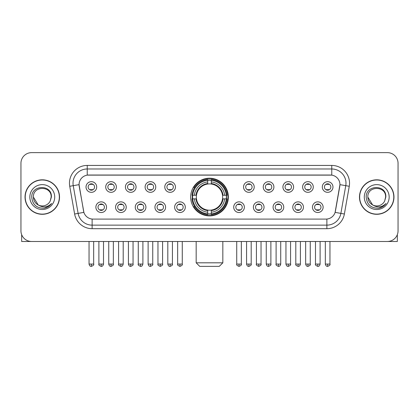 <?xml version="1.0" encoding="UTF-8"?>
<svg xmlns="http://www.w3.org/2000/svg" width="419" height="419" viewBox="0 0 419 419"><rect width="100%" height="100%" fill="white"/><g stroke="black" fill="none" stroke-linecap="round" stroke-linejoin="round"><path stroke-width="0.63" d="M190.661 197.061A18.839 18.839 0 0 0 209.5 215.895A18.839 18.839 0 0 0 228.339 197.061A18.839 18.839 0 0 0 209.5 178.222A18.839 18.839 0 0 0 190.661 197.061M126.224 207.19A5.332 5.332 0 0 1 120.892 212.522A5.332 5.332 0 0 1 115.56 207.19A5.332 5.332 0 0 1 120.892 201.858A5.332 5.332 0 0 1 126.224 207.19M117.697 207.19A3.2 3.2 0 0 0 120.892 210.39A3.2 3.2 0 0 0 124.092 207.19A3.2 3.2 0 0 0 120.892 203.99A3.2 3.2 0 0 0 117.697 207.19M145.917 207.19A5.332 5.332 0 0 1 140.585 212.522A5.332 5.332 0 0 1 135.253 207.19A5.332 5.332 0 0 1 140.585 201.858A5.332 5.332 0 0 1 145.917 207.19M137.385 207.19A3.2 3.2 0 0 0 140.585 210.39A3.2 3.2 0 0 0 143.785 207.19A3.2 3.2 0 0 0 140.585 203.99A3.2 3.2 0 0 0 137.385 207.19M165.605 207.19A5.332 5.332 0 0 1 160.273 212.522A5.332 5.332 0 0 1 154.941 207.19A5.332 5.332 0 0 1 160.273 201.858A5.332 5.332 0 0 1 165.605 207.19M157.078 207.19A3.2 3.2 0 0 0 160.273 210.39A3.2 3.2 0 0 0 163.473 207.19A3.2 3.2 0 0 0 160.273 203.99A3.2 3.2 0 0 0 157.078 207.19M185.298 207.19A5.332 5.332 0 0 1 179.966 212.522A5.332 5.332 0 0 1 174.634 207.19A5.332 5.332 0 0 1 179.966 201.858A5.332 5.332 0 0 1 185.298 207.19M176.766 207.19A3.2 3.2 0 0 0 179.966 210.39A3.2 3.2 0 0 0 183.166 207.19A3.2 3.2 0 0 0 179.966 203.99A3.2 3.2 0 0 0 176.766 207.19M244.366 207.19A5.332 5.332 0 0 1 239.034 212.522A5.332 5.332 0 0 1 233.702 207.19A5.332 5.332 0 0 1 239.034 201.858A5.332 5.332 0 0 1 244.366 207.19M235.834 207.19A3.2 3.2 0 0 0 239.034 210.39A3.2 3.2 0 0 0 242.234 207.19A3.2 3.2 0 0 0 239.034 203.99A3.2 3.2 0 0 0 235.834 207.19M264.059 207.19A5.332 5.332 0 0 1 258.727 212.522A5.332 5.332 0 0 1 253.395 207.19A5.332 5.332 0 0 1 258.727 201.858A5.332 5.332 0 0 1 264.059 207.19M255.527 207.19A3.2 3.2 0 0 0 258.727 210.39A3.2 3.2 0 0 0 261.922 207.19A3.2 3.2 0 0 0 258.727 203.99A3.2 3.2 0 0 0 255.527 207.19M283.747 207.19A5.332 5.332 0 0 1 278.415 212.522A5.332 5.332 0 0 1 273.083 207.19A5.332 5.332 0 0 1 278.415 201.858A5.332 5.332 0 0 1 283.747 207.19M275.215 207.19A3.2 3.2 0 0 0 278.415 210.39A3.2 3.2 0 0 0 281.615 207.19A3.2 3.2 0 0 0 278.415 203.99A3.2 3.2 0 0 0 275.215 207.19M303.44 207.19A5.332 5.332 0 0 1 298.108 212.522A5.332 5.332 0 0 1 292.776 207.19A5.332 5.332 0 0 1 298.108 201.858A5.332 5.332 0 0 1 303.44 207.19M294.908 207.19A3.2 3.2 0 0 0 298.108 210.39A3.2 3.2 0 0 0 301.303 207.19A3.2 3.2 0 0 0 298.108 203.99A3.2 3.2 0 0 0 294.908 207.19M323.128 207.19A5.332 5.332 0 0 1 317.796 212.522A5.332 5.332 0 0 1 312.464 207.19A5.332 5.332 0 0 1 317.796 201.858A5.332 5.332 0 0 1 323.128 207.19M314.596 207.19A3.2 3.2 0 0 0 317.796 210.39A3.2 3.2 0 0 0 320.996 207.19A3.2 3.2 0 0 0 317.796 203.99A3.2 3.2 0 0 0 314.596 207.19M106.536 207.19A5.332 5.332 0 0 1 101.204 212.522A5.332 5.332 0 0 1 95.872 207.19A5.332 5.332 0 0 1 101.204 201.858A5.332 5.332 0 0 1 106.536 207.19M98.004 207.19A3.2 3.2 0 0 0 101.204 210.39A3.2 3.2 0 0 0 104.404 207.19A3.2 3.2 0 0 0 101.204 203.99A3.2 3.2 0 0 0 98.004 207.19M116.382 187A5.332 5.332 0 0 1 111.051 192.331A5.332 5.332 0 0 1 105.719 187A5.332 5.332 0 0 1 111.051 181.673A5.332 5.332 0 0 1 116.382 187M107.851 187A3.2 3.2 0 0 0 111.051 190.2A3.2 3.2 0 0 0 114.246 187A3.2 3.2 0 0 0 111.051 183.805A3.2 3.2 0 0 0 107.851 187M136.07 187A5.332 5.332 0 0 1 130.738 192.331A5.332 5.332 0 0 1 125.407 187A5.332 5.332 0 0 1 130.738 181.673A5.332 5.332 0 0 1 136.07 187M127.538 187A3.2 3.2 0 0 0 130.738 190.2A3.2 3.2 0 0 0 133.939 187A3.2 3.2 0 0 0 130.738 183.805A3.2 3.2 0 0 0 127.538 187M155.758 187A5.332 5.332 0 0 1 150.431 192.331A5.332 5.332 0 0 1 145.1 187A5.332 5.332 0 0 1 150.431 181.673A5.332 5.332 0 0 1 155.758 187M147.231 187A3.2 3.2 0 0 0 150.431 190.2A3.2 3.2 0 0 0 153.626 187A3.2 3.2 0 0 0 150.431 183.805A3.2 3.2 0 0 0 147.231 187M175.451 187A5.332 5.332 0 0 1 170.119 192.331A5.332 5.332 0 0 1 164.787 187A5.332 5.332 0 0 1 170.119 181.673A5.332 5.332 0 0 1 175.451 187M166.919 187A3.2 3.2 0 0 0 170.119 190.2A3.2 3.2 0 0 0 173.319 187A3.2 3.2 0 0 0 170.119 183.805A3.2 3.2 0 0 0 166.919 187M254.213 187A5.332 5.332 0 0 1 248.881 192.331A5.332 5.332 0 0 1 243.549 187A5.332 5.332 0 0 1 248.881 181.673A5.332 5.332 0 0 1 254.213 187M245.681 187A3.2 3.2 0 0 0 248.881 190.2A3.2 3.2 0 0 0 252.081 187A3.2 3.2 0 0 0 248.881 183.805A3.2 3.2 0 0 0 245.681 187M273.9 187A5.332 5.332 0 0 1 268.569 192.331A5.332 5.332 0 0 1 263.242 187A5.332 5.332 0 0 1 268.569 181.673A5.332 5.332 0 0 1 273.9 187M265.374 187A3.2 3.2 0 0 0 268.569 190.2A3.2 3.2 0 0 0 271.769 187A3.2 3.2 0 0 0 268.569 183.805A3.2 3.2 0 0 0 265.374 187M293.593 187A5.332 5.332 0 0 1 288.262 192.331A5.332 5.332 0 0 1 282.93 187A5.332 5.332 0 0 1 288.262 181.673A5.332 5.332 0 0 1 293.593 187M285.061 187A3.2 3.2 0 0 0 288.262 190.2A3.2 3.2 0 0 0 291.462 187A3.2 3.2 0 0 0 288.262 183.805A3.2 3.2 0 0 0 285.061 187M313.281 187A5.332 5.332 0 0 1 307.949 192.331A5.332 5.332 0 0 1 302.618 187A5.332 5.332 0 0 1 307.949 181.673A5.332 5.332 0 0 1 313.281 187M304.754 187A3.2 3.2 0 0 0 307.949 190.2A3.2 3.2 0 0 0 311.149 187A3.2 3.2 0 0 0 307.949 183.805A3.2 3.2 0 0 0 304.754 187M332.974 187A5.332 5.332 0 0 1 327.642 192.331A5.332 5.332 0 0 1 322.311 187A5.332 5.332 0 0 1 327.642 181.673A5.332 5.332 0 0 1 332.974 187M324.442 187A3.2 3.2 0 0 0 327.642 190.2A3.2 3.2 0 0 0 330.842 187A3.2 3.2 0 0 0 327.642 183.805A3.2 3.2 0 0 0 324.442 187M96.689 187A5.332 5.332 0 0 1 91.358 192.331A5.332 5.332 0 0 1 86.026 187A5.332 5.332 0 0 1 91.358 181.673A5.332 5.332 0 0 1 96.689 187M88.158 187A3.2 3.2 0 0 0 91.358 190.2A3.2 3.2 0 0 0 94.558 187A3.2 3.2 0 0 0 91.358 183.805A3.2 3.2 0 0 0 88.158 187M74.624 214.009L69.737 186.287A17.771 17.771 0 0 1 87.236 165.426L331.764 165.426A17.771 17.771 0 0 1 349.263 186.287L344.376 214.009A17.771 17.771 0 0 1 326.878 228.69L92.122 228.69A17.771 17.771 0 0 1 74.624 214.009L83.889 212.375L79.207 186.287A9.595 9.595 0 0 1 88.655 175.027L330.345 175.027A9.595 9.595 0 0 1 339.793 186.287L335.404 211.166A9.595 9.595 0 0 1 325.956 219.095L93.044 219.095A9.595 9.595 0 0 1 83.596 211.166L79.06 184.643L73.236 185.669A14.215 14.215 0 0 1 87.236 168.983L331.764 168.983A14.215 14.215 0 0 1 345.764 185.669L340.877 213.391A14.215 14.215 0 0 1 326.878 225.139L92.122 225.139A14.215 14.215 0 0 1 78.123 213.391L73.236 185.669A14.215 14.215 0 0 1 73.021 183.197M192.352 198.836A17.237 17.237 0 0 1 192.352 195.285M25.035 197.061A17.237 17.237 0 0 0 42.277 214.298A17.237 17.237 0 0 0 59.514 197.061A17.237 17.237 0 0 0 42.277 179.824A17.237 17.237 0 0 0 25.035 197.061M359.486 197.061A17.237 17.237 0 0 0 376.723 214.298A17.237 17.237 0 0 0 393.965 197.061A17.237 17.237 0 0 0 376.723 179.824A17.237 17.237 0 0 0 359.486 197.061M87.236 165.426L87.236 175.132L331.764 175.132L331.764 165.426M79.06 184.622L79.165 183.197M325.956 219.095L93.044 219.095M349.263 186.287L339.94 184.643L335.111 212.375L344.376 214.009M335.404 211.166L335.347 211.469M83.653 211.469L83.596 211.166M398.05 163.295A10.664 10.664 0 0 0 387.386 152.631L31.614 152.631A10.664 10.664 0 0 0 20.95 163.295L20.95 230.827A10.664 10.664 0 0 0 31.614 241.485L387.386 241.485A10.664 10.664 0 0 0 398.05 230.827L398.05 163.295L398.05 230.827M20.95 163.295L20.95 230.827M387.386 152.631L31.614 152.631M31.614 241.485L387.386 241.485M59.336 197.061A17.059 17.059 0 0 0 42.277 180.002A17.059 17.059 0 0 0 25.213 197.061A17.059 17.059 0 0 0 42.277 214.119A17.059 17.059 0 0 0 59.336 197.061M38.218 204.964L33.389 197.061C32.844 185.596 51.705 185.596 51.16 197.061L50.186 201.104L51.375 197.061C52.255 184.229 31.357 184.543 31.744 197.061C32.452 204.619 36.621 208.337 44.246 208.217C47.347 207.62 49.809 206.033 51.626 203.456C47.525 207.395 43.078 207.908 38.286 205.001A8.888 8.888 0 0 0 50.186 201.104L51.16 197.181M38.286 205.001C35.18 203.288 33.546 200.638 33.389 197.061M29.838 197.061A12.439 12.439 0 0 0 42.277 209.5A12.439 12.439 0 0 0 54.716 197.061A12.439 12.439 0 0 0 42.277 184.622A12.439 12.439 0 0 0 29.838 197.061M51.6 203.493L48.452 206.557M48.379 206.604L44.299 208.206M21.662 234.656L21.662 241.485L62.892 241.485M393.787 197.061A17.059 17.059 0 0 0 376.723 180.002A17.059 17.059 0 0 0 359.664 197.061A17.059 17.059 0 0 0 376.723 214.119A17.059 17.059 0 0 0 393.787 197.061M372.617 204.938L367.84 197.061C367.295 185.596 386.156 185.596 385.611 197.061L384.637 201.104L385.826 197.061C386.706 184.229 365.803 184.543 366.196 197.061C366.903 204.619 371.072 208.337 378.692 208.217C381.798 207.62 384.26 206.033 386.077 203.456C381.976 207.395 377.529 207.908 372.737 205.001L372.727 204.996A8.888 8.888 0 0 0 384.637 201.104L385.611 197.181M372.737 205.001C369.631 203.288 367.997 200.638 367.84 197.061M364.284 197.061A12.439 12.439 0 0 0 376.723 209.5A12.439 12.439 0 0 0 389.162 197.061A12.439 12.439 0 0 0 376.723 184.622A12.439 12.439 0 0 0 364.284 197.061M386.051 203.493L382.898 206.557M382.825 206.604L378.75 208.206M219.273 266.369L199.727 266.369L196.171 262.813L222.829 262.813L219.273 266.369M222.531 198.836A13.151 13.151 0 0 0 211.276 184.03L211.276 184.03A13.151 13.151 0 0 0 196.469 198.836A13.151 13.151 0 0 0 222.531 198.836L223.055 198.836L222.531 198.836A13.151 13.151 0 0 1 211.276 210.092L211.276 212.239A15.283 15.283 0 0 0 224.678 198.836L227.04 198.836A17.629 17.629 0 0 1 211.276 214.601L211.276 213.884A16.917 16.917 0 0 0 226.323 198.836M192.714 198.836A16.88 16.88 0 0 1 192.714 195.285M211.276 180.27A16.88 16.88 0 0 0 207.724 180.27M226.286 195.285A16.88 16.88 0 0 1 226.286 198.836M227.04 195.285A17.629 17.629 0 0 0 211.276 179.521L211.276 180.238A16.917 16.917 0 0 1 226.323 195.285L227.04 195.285M191.96 198.836A17.629 17.629 0 0 0 207.724 214.601L207.724 213.884A16.917 16.917 0 0 1 192.677 198.836L191.96 198.836M226.323 195.285L224.678 195.285A15.283 15.283 0 0 0 211.276 181.883L211.276 180.238M211.276 213.884L211.276 212.239M192.677 198.836L194.322 198.836A15.283 15.283 0 0 0 207.724 212.239L207.724 213.884M211.276 181.883L211.276 183.506A13.67 13.67 0 0 1 223.055 195.285L224.678 195.285M224.678 198.836L223.055 198.836A13.67 13.67 0 0 1 211.276 210.616M207.724 212.239L207.724 210.092A13.151 13.151 0 0 1 196.469 198.836L194.322 198.836M222.531 195.285L223.055 195.285M211.276 213.847A16.88 16.88 0 0 1 207.724 213.847M207.724 179.521A17.629 17.629 0 0 0 191.96 195.285L192.677 195.285A16.917 16.917 0 0 1 207.724 180.238L207.724 179.521M207.724 180.238L207.724 181.883A15.283 15.283 0 0 0 194.322 195.285L192.677 195.285M207.724 184.009L207.724 181.883M194.322 195.285L195.945 195.285A13.67 13.67 0 0 1 207.724 183.506M207.724 210.092L207.724 210.616A13.67 13.67 0 0 1 195.945 198.836M194.715 187.466L193.704 187.466A18.483 18.483 0 0 1 227.983 197.061A18.483 18.483 0 0 1 193.704 206.656L194.715 206.656M90.295 190.017L90.295 189.514A2.729 2.729 0 0 0 92.426 189.514L92.426 190.017M92.426 183.988L92.426 184.491A2.729 2.729 0 0 0 90.295 184.491L90.295 183.988M109.982 190.017L109.982 189.514A2.729 2.729 0 0 0 112.114 189.514L112.114 190.017M112.114 183.988L112.114 184.491A2.729 2.729 0 0 0 109.982 184.491L109.982 183.988M129.675 190.017L129.675 189.514A2.729 2.729 0 0 0 131.807 189.514L131.807 190.017M131.807 183.988L131.807 184.491A2.729 2.729 0 0 0 129.675 184.491L129.675 183.988M149.363 190.017L149.363 189.514A2.729 2.729 0 0 0 151.495 189.514L151.495 190.017M151.495 183.988L151.495 184.491A2.729 2.729 0 0 0 149.363 184.491L149.363 183.988M169.051 190.017L169.051 189.514A2.729 2.729 0 0 0 171.188 189.514L171.188 190.017M171.188 183.988L171.188 184.491A2.729 2.729 0 0 0 169.051 184.491L169.051 183.988M247.812 190.017L247.812 189.514A2.729 2.729 0 0 0 249.949 189.514L249.949 190.017M249.949 183.988L249.949 184.491A2.729 2.729 0 0 0 247.812 184.491L247.812 183.988M267.505 190.017L267.505 189.514A2.729 2.729 0 0 0 269.637 189.514L269.637 190.017M269.637 183.988L269.637 184.491A2.729 2.729 0 0 0 267.505 184.491L267.505 183.988M287.193 190.017L287.193 189.514A2.729 2.729 0 0 0 289.325 189.514L289.325 190.017M289.325 183.988L289.325 184.491A2.729 2.729 0 0 0 287.193 184.491L287.193 183.988M306.886 190.017L306.886 189.514A2.729 2.729 0 0 0 309.018 189.514L309.018 190.017M309.018 183.988L309.018 184.491A2.729 2.729 0 0 0 306.886 184.491L306.886 183.988M326.574 190.017L326.574 189.514A2.729 2.729 0 0 0 328.706 189.514L328.706 190.017M328.706 183.988L328.706 184.491A2.729 2.729 0 0 0 326.574 184.491L326.574 183.988M100.136 210.207L100.136 209.699A2.729 2.729 0 0 0 102.267 209.699L102.267 210.207M102.267 204.173L102.267 204.682A2.729 2.729 0 0 0 100.136 204.682L100.136 204.173M119.829 210.207L119.829 209.699A2.729 2.729 0 0 0 121.96 209.699L121.96 210.207M121.96 204.173L121.96 204.682A2.729 2.729 0 0 0 119.829 204.682L119.829 204.173M139.517 210.207L139.517 209.699A2.729 2.729 0 0 0 141.648 209.699L141.648 210.207M141.648 204.173L141.648 204.682A2.729 2.729 0 0 0 139.517 204.682L139.517 204.173M159.21 210.207L159.21 209.699A2.729 2.729 0 0 0 161.341 209.699L161.341 210.207M161.341 204.173L161.341 204.682A2.729 2.729 0 0 0 159.21 204.682L159.21 204.173M178.897 210.207L178.897 209.699A2.729 2.729 0 0 0 181.029 209.699L181.029 210.207M181.029 204.173L181.029 204.682A2.729 2.729 0 0 0 178.897 204.682L178.897 204.173M237.971 210.207L237.971 209.699A2.729 2.729 0 0 0 240.103 209.699L240.103 210.207M240.103 204.173L240.103 204.682A2.729 2.729 0 0 0 237.971 204.682L237.971 204.173M257.659 210.207L257.659 209.699A2.729 2.729 0 0 0 259.79 209.699L259.79 210.207M259.79 204.173L259.79 204.682A2.729 2.729 0 0 0 257.659 204.682L257.659 204.173M277.352 210.207L277.352 209.699A2.729 2.729 0 0 0 279.483 209.699L279.483 210.207M279.483 204.173L279.483 204.682A2.729 2.729 0 0 0 277.352 204.682L277.352 204.173M297.04 210.207L297.04 209.699A2.729 2.729 0 0 0 299.171 209.699L299.171 210.207M299.171 204.173L299.171 204.682A2.729 2.729 0 0 0 297.04 204.682L297.04 204.173M316.733 210.207L316.733 209.699A2.729 2.729 0 0 0 318.864 209.699L318.864 210.207M318.864 204.173L318.864 204.682A2.729 2.729 0 0 0 316.733 204.682L316.733 204.173M397.338 234.656L397.338 241.485L356.108 241.485M326.878 219.053L326.878 228.69M92.122 228.69L92.122 219.053M69.737 186.287L73.236 185.669M207.724 214.009A17.043 17.043 0 0 0 211.276 214.009M226.449 198.836A17.043 17.043 0 0 0 226.449 195.285M211.276 180.112A17.043 17.043 0 0 0 207.724 180.112M91.358 264.059L89.048 264.059C89.451 265.704 90.221 266.474 91.358 266.369L91.358 264.059L93.667 264.059L93.667 241.485M111.051 264.059L108.741 264.059C109.144 265.704 109.914 266.474 111.051 266.369L111.051 264.059L113.36 264.059L113.36 241.485M130.738 264.059L128.429 264.059C128.832 265.704 129.602 266.474 130.738 266.369L130.738 264.059L133.048 264.059L133.048 241.485M150.431 264.059L148.117 264.059C148.52 265.704 149.295 266.474 150.431 266.369L150.431 264.059L152.741 264.059L152.741 241.485M170.119 264.059L167.81 264.059C168.213 265.704 168.983 266.474 170.119 266.369L170.119 264.059L172.429 264.059L172.429 241.485M248.881 264.059L246.571 264.059C246.974 265.704 247.744 266.474 248.881 266.369L248.881 264.059L251.191 264.059L251.191 241.485M268.569 264.059L266.259 264.059C266.662 265.704 267.432 266.474 268.569 266.369L268.569 264.059L270.884 264.059L270.884 241.485M288.262 264.059L285.952 264.059C286.355 265.704 287.125 266.474 288.262 266.369L288.262 264.059L290.571 264.059L290.571 241.485M307.949 264.059L305.64 264.059C306.043 265.704 306.813 266.474 307.949 266.369L307.949 264.059L310.259 264.059L310.259 241.485M327.642 264.059L325.333 264.059C325.736 265.704 326.506 266.474 327.642 266.369L327.642 264.059L329.952 264.059L329.952 241.485M101.204 264.059L98.894 264.059C98.423 264.798 99.193 265.567 101.204 266.369L101.204 264.059L103.514 264.059L103.514 241.485M120.892 264.059L118.582 264.059C118.116 264.798 118.886 265.567 120.892 266.369L120.892 264.059L123.202 264.059L123.202 241.485M140.585 264.059L138.275 264.059C137.804 264.798 138.574 265.567 140.585 266.369L140.585 264.059L142.895 264.059L142.895 241.485M160.273 264.059L157.963 264.059C157.497 264.798 158.267 265.567 160.273 266.369L160.273 264.059L162.582 264.059L162.582 241.485M179.966 264.059L177.656 264.059C177.185 264.798 177.955 265.567 179.966 266.369L179.966 264.059L182.275 264.059L182.275 241.485M239.034 264.059L236.725 264.059C236.258 264.798 237.028 265.567 239.034 266.369L239.034 264.059L241.344 264.059L241.344 241.485M258.727 264.059L256.418 264.059C255.946 264.798 256.716 265.567 258.727 266.369L258.727 264.059L261.037 264.059L261.037 241.485M278.415 264.059L276.105 264.059C275.639 264.798 276.409 265.567 278.415 266.369L278.415 264.059L280.725 264.059L280.725 241.485M298.108 264.059L295.798 264.059C295.327 264.798 296.097 265.567 298.108 266.369L298.108 264.059L300.418 264.059L300.418 241.485M317.796 264.059L315.486 264.059C315.02 264.798 315.79 265.567 317.796 266.369L317.796 264.059L320.106 264.059L320.106 241.485M222.829 241.485L222.829 262.813M196.171 241.485L196.171 262.813M89.048 264.059L89.048 241.485M93.667 264.059C94.139 264.798 93.369 265.567 91.358 266.369M108.741 264.059L108.741 241.485M113.36 264.059C113.827 264.798 113.057 265.567 111.051 266.369M128.429 264.059L128.429 241.485M133.048 264.059C133.52 264.798 132.75 265.567 130.738 266.369M148.117 264.059L148.117 241.485M152.741 264.059C153.207 264.798 152.437 265.567 150.431 266.369M167.81 264.059L167.81 241.485M172.429 264.059C172.9 264.798 172.13 265.567 170.119 266.369M246.571 264.059L246.571 241.485M251.191 264.059C251.662 264.798 250.892 265.567 248.881 266.369M266.259 264.059L266.259 241.485M270.884 264.059C271.35 264.798 270.58 265.567 268.569 266.369M285.952 264.059L285.952 241.485M290.571 264.059C291.037 264.798 290.267 265.567 288.262 266.369M305.64 264.059L305.64 241.485M310.259 264.059C310.73 264.798 309.96 265.567 307.949 266.369M325.333 264.059L325.333 241.485M329.952 264.059C330.418 264.798 329.648 265.567 327.642 266.369M98.894 264.059L98.894 241.485M103.514 264.059C103.111 265.704 102.341 266.474 101.204 266.369M118.582 264.059L118.582 241.485M123.202 264.059C122.798 265.704 122.029 266.474 120.892 266.369M138.275 264.059L138.275 241.485M142.895 264.059C142.491 265.704 141.722 266.474 140.585 266.369M157.963 264.059L157.963 241.485M162.582 264.059C163.054 264.798 162.284 265.567 160.273 266.369M177.656 264.059L177.656 241.485M182.275 264.059C182.742 264.798 181.972 265.567 179.966 266.369M236.725 264.059L236.725 241.485M241.344 264.059C241.815 264.798 241.045 265.567 239.034 266.369M256.418 264.059L256.418 241.485M261.037 264.059C261.503 264.798 260.733 265.567 258.727 266.369M276.105 264.059L276.105 241.485M280.725 264.059C280.321 265.704 279.552 266.474 278.415 266.369M295.798 264.059L295.798 241.485M300.418 264.059C300.014 265.704 299.245 266.474 298.108 266.369M315.486 264.059L315.486 241.485M320.106 264.059C319.702 265.704 318.932 266.474 317.796 266.369"/></g></svg>
